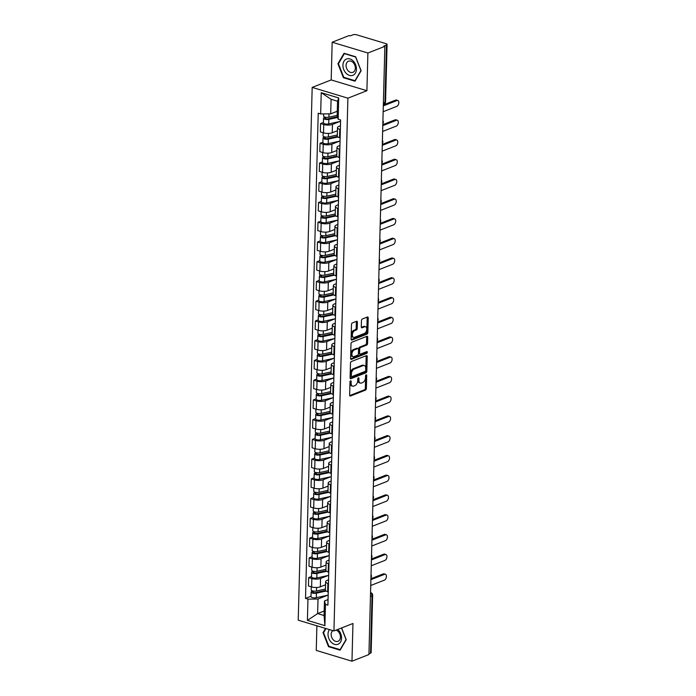 <?xml version="1.0" encoding="UTF-8"?>
<svg xmlns="http://www.w3.org/2000/svg" width="696" height="696" viewBox="0 0 696 696"><rect width="100%" height="100%" fill="white"/><g stroke="black" fill="none" stroke-linecap="round" stroke-linejoin="round"><path stroke-width="1.04" d="M350.593 380.808A0.922 0.548 106.8 0 0 349.984 381.904L349.644 395.102A1.322 0.774 106.8 0 0 350.097 396.041A1.322 0.774 106.8 0 0 350.445 396.015L365.513 390.108A1.322 0.774 106.8 0 0 366.374 388.533L366.722 375.335A0.922 0.548 106.8 0 0 365.557 375.796L365.504 377.502A4.228 2.488 106.8 0 1 362.729 382.53L361.468 383.026A4.228 2.488 106.8 0 1 360.354 383.096A4.228 2.488 106.8 0 1 358.892 380.103L358.945 378.389A0.922 0.548 106.8 0 0 357.77 378.85L357.727 380.555A4.228 2.488 106.8 0 1 354.943 385.584L353.69 386.08A4.228 2.488 106.8 0 1 352.567 386.15A4.228 2.488 106.8 0 1 351.115 383.157L351.158 381.452A0.922 0.548 106.8 0 0 350.593 380.808M357.387 322.17A1.322 0.774 106.8 0 0 356.935 321.239A1.322 0.774 106.8 0 0 356.587 321.256L352.359 322.918A1.322 0.774 106.8 0 0 351.489 324.484L351.106 339.143A1.322 0.774 106.8 0 0 351.558 340.083A1.322 0.774 106.8 0 0 351.915 340.057L366.975 334.15A1.322 0.774 106.8 0 0 367.845 332.575L368.228 317.915A1.322 0.774 106.8 0 0 367.775 316.985A1.322 0.774 106.8 0 0 367.427 317.002L362.32 319.012A1.322 0.774 106.8 0 0 361.45 320.578L361.285 326.85A1.322 0.774 106.8 0 0 361.737 327.79A1.322 0.774 106.8 0 0 362.085 327.764L364.617 326.772A3.532 2.079 106.8 0 1 365.557 326.711A3.532 2.079 106.8 0 1 366.705 329.956A3.532 2.079 106.8 0 1 364.443 333.419L354.534 337.308A3.532 2.079 106.8 0 1 353.594 337.369A3.532 2.079 106.8 0 1 352.446 334.132A3.532 2.079 106.8 0 1 354.708 330.661L356.361 330.017A1.322 0.774 106.8 0 0 357.222 328.442L357.387 322.17L356.352 321.856A1.322 0.774 106.8 0 0 356.291 321.378M347.896 98.179L366.905 90.715L367.897 53.009L384.862 46.345L368.932 654.536L351.967 661.2L352.959 623.486L333.941 630.95L347.896 98.179L312.182 87.4L298.227 620.171L333.941 630.95M351.35 361.546A1.322 0.774 106.8 0 0 350.48 363.121L350.097 377.78A1.322 0.774 106.8 0 0 350.549 378.711A1.322 0.774 106.8 0 0 350.897 378.694L365.965 372.778A1.322 0.774 106.8 0 0 366.835 371.203L367.218 356.552A1.322 0.774 106.8 0 0 366.757 355.613A1.322 0.774 106.8 0 0 366.409 355.639L351.35 361.546M350.601 358.457L350.984 343.807A1.322 0.774 106.8 0 1 351.854 342.232L366.914 336.316A1.322 0.774 106.8 0 1 367.27 336.298A1.322 0.774 106.8 0 1 367.723 337.229L367.558 343.502A1.322 0.774 106.8 0 1 366.688 345.077L360.58 347.478A1.322 0.774 106.8 0 0 359.71 349.044L359.597 353.203A1.322 0.774 106.8 0 0 360.058 354.142A1.322 0.774 106.8 0 0 360.406 354.116L366.766 351.619A0.922 0.548 106.8 0 1 366.722 353.359L351.402 359.371A1.322 0.774 106.8 0 1 351.054 359.397A1.322 0.774 106.8 0 1 350.601 358.457M367.897 53.009L332.175 42.221L349.14 35.566L350.184 35.879L352.829 34.843A2.688 0.913 1.5 0 1 356.613 34.8L386.089 43.691A2.688 0.913 1.5 0 1 387.072 44.431L385.567 101.764A2.688 0.913 -178.5 0 1 384.958 102.321L386.463 44.996A2.688 0.913 1.5 0 0 387.072 44.431M316.897 625.808L316.254 650.421L351.967 661.2M332.175 42.221L331.192 79.936L312.182 87.4M384.862 46.345L383.818 46.032L386.463 44.996M370.455 596.481L372.038 595.863A2.688 0.913 -178.5 0 0 372.647 595.306L371.142 652.63A2.688 0.913 -178.5 0 1 370.533 653.187L372.038 595.863A2.688 1.975 -111.4 0 0 370.55 592.94M368.95 653.805L370.533 653.187M328.469 583.587L327.886 583.413A6.194 2.105 -178.5 0 1 325.615 581.708L325.397 590.06A6.194 2.105 1.5 0 0 327.668 591.765L328.251 591.939M328.181 575.488L320.56 578.48A6.194 2.105 -178.5 0 1 311.851 578.567L311.634 586.928A6.194 2.105 1.5 0 0 320.343 586.832L325.537 584.788M311.634 586.928L308.459 585.962L308.676 577.61L311.521 576.497M325.615 581.708A6.194 2.105 -178.5 0 1 327.016 580.429L328.547 579.829M311.851 578.567L308.676 577.61M328.982 563.847L328.408 563.673A6.194 2.105 -178.5 0 1 326.137 561.968L325.919 570.32A6.194 2.105 1.5 0 0 328.181 572.025L328.764 572.199M312.043 556.748L309.189 557.87L308.972 566.222L312.147 567.179A6.194 2.105 1.5 0 0 320.856 567.092L326.05 565.048M326.137 561.968A6.194 2.105 -178.5 0 1 327.538 560.689L329.06 560.089M328.703 555.747L321.082 558.74A6.194 2.105 -178.5 0 1 312.365 558.827L309.189 557.87M329.504 544.107L328.921 543.933A6.194 2.105 -178.5 0 1 326.65 542.227L326.433 550.58A6.194 2.105 1.5 0 0 328.703 552.285L329.286 552.459M312.556 537.008L309.711 538.13L309.485 546.482L312.669 547.439A6.194 2.105 1.5 0 0 321.378 547.343L326.572 545.307M326.65 542.227A6.194 2.105 -178.5 0 1 328.051 540.94L329.582 540.34M329.217 535.998L321.595 538.991A6.194 2.105 -178.5 0 1 312.887 539.087L309.711 538.13M330.017 524.366L329.434 524.184A6.194 2.105 -178.5 0 1 327.172 522.487L326.946 530.839A6.194 2.105 1.5 0 0 329.217 532.536L329.8 532.718M313.078 517.267L310.225 518.389L310.007 526.742L313.183 527.698A6.194 2.105 1.5 0 0 321.891 527.603L327.085 525.567M327.172 522.487A6.194 2.105 -178.5 0 1 328.573 521.2L330.095 520.599M329.73 516.258L322.109 519.251A6.194 2.105 -178.5 0 1 313.4 519.346L310.225 518.389M330.539 504.617L329.956 504.443A6.194 2.105 -178.5 0 1 327.685 502.747L327.468 511.099A6.194 2.105 1.5 0 0 329.739 512.795L330.313 512.969L330.217 516.101A3.367 1.148 1.5 0 0 330.235 516.223M313.591 497.527L310.738 498.649L310.52 507.001L313.696 507.958A6.194 2.105 1.5 0 0 322.413 507.863L327.607 505.827M327.685 502.747A6.194 2.105 -178.5 0 1 329.086 501.459L330.617 500.859M330.252 496.518L322.631 499.51A6.194 2.105 -178.5 0 1 313.922 499.606L310.738 498.649M331.052 484.877L330.47 484.703A6.194 2.105 -178.5 0 1 328.199 482.998L327.981 491.359A6.194 2.105 1.5 0 0 330.252 493.055L330.835 493.229L330.731 496.352A3.367 1.148 1.5 0 0 330.748 496.483M314.113 477.787L311.26 478.909L311.042 487.261L314.218 488.218A6.194 2.105 1.5 0 0 322.927 488.122L328.12 486.086M328.199 482.998A6.194 2.105 -178.5 0 1 329.6 481.719L331.131 481.119M330.765 476.777L323.144 479.77A6.194 2.105 -178.5 0 1 314.435 479.866L311.26 478.909M331.566 465.137L330.991 464.963A6.194 2.105 -178.5 0 1 328.721 463.258L328.503 471.61A6.194 2.105 1.5 0 0 330.765 473.315L331.348 473.489L331.252 476.612A3.367 1.148 1.5 0 0 331.261 476.743M314.627 458.046L311.773 459.16L311.556 467.512L314.731 468.478A6.194 2.105 1.5 0 0 323.449 468.382L328.642 466.337M328.721 463.258A6.194 2.105 -178.5 0 1 330.121 461.979L331.644 461.378M331.287 457.037L323.666 460.03A6.194 2.105 -178.5 0 1 314.949 460.126L311.773 459.16M332.088 445.397L331.505 445.223A6.194 2.105 -178.5 0 1 329.234 443.517L329.017 451.869A6.194 2.105 1.5 0 0 331.287 453.575L331.87 453.748L331.766 456.872A3.367 1.148 1.5 0 0 331.783 457.002M315.14 438.306L312.295 439.42L312.078 447.772L315.253 448.729A6.194 2.105 1.5 0 0 323.962 448.642L329.156 446.597M329.234 443.517A6.194 2.105 -178.5 0 1 330.635 442.238L332.166 441.638M331.801 437.297L324.179 440.29A6.194 2.105 -178.5 0 1 315.471 440.377L312.295 439.42M332.601 425.656L332.018 425.482A6.194 2.105 -178.5 0 1 329.756 423.777L329.539 432.129A6.194 2.105 1.5 0 0 331.801 433.834L332.384 434.008L332.279 437.131A3.367 1.148 1.5 0 0 332.296 437.253M315.662 418.557L312.808 419.679L312.591 428.031L315.767 428.988A6.194 2.105 1.5 0 0 324.475 428.901L329.669 426.857M329.756 423.777A6.194 2.105 -178.5 0 1 331.157 422.489L332.679 421.898M332.323 417.556L324.701 420.541A6.194 2.105 -178.5 0 1 315.984 420.636L312.808 419.679M333.123 405.916L332.54 405.733A6.194 2.105 -178.5 0 1 330.269 404.037L330.052 412.389A6.194 2.105 1.5 0 0 332.323 414.094L332.905 414.268M316.175 398.817L313.33 399.939L313.104 408.291L316.28 409.248A6.194 2.105 1.5 0 0 324.997 409.152L330.191 407.116M330.269 404.037A6.194 2.105 -178.5 0 1 331.67 402.749L333.201 402.149M332.836 397.808L325.215 400.8A6.194 2.105 -178.5 0 1 316.506 400.896L313.33 399.939M333.636 386.167L333.053 385.993A6.194 2.105 -178.5 0 1 330.791 384.296L330.565 392.648A6.194 2.105 1.5 0 0 332.836 394.345L333.419 394.528M316.697 379.076L313.844 380.199L313.626 388.551L316.802 389.508A6.194 2.105 1.5 0 0 325.51 389.412L330.704 387.376M330.791 384.296A6.194 2.105 -178.5 0 1 332.183 383.009L333.715 382.409M333.349 378.067L325.728 381.06A6.194 2.105 -178.5 0 1 317.019 381.156L313.844 380.199M334.15 366.427L333.575 366.253A6.194 2.105 -178.5 0 1 331.305 364.556L331.087 372.908A6.194 2.105 1.5 0 0 333.358 374.605L333.932 374.779M317.211 359.336L314.357 360.458L314.14 368.81L317.315 369.767A6.194 2.105 1.5 0 0 326.032 369.672L331.226 367.636M331.305 364.556A6.194 2.105 -178.5 0 1 332.705 363.269L334.228 362.668M333.871 358.327L326.25 361.32A6.194 2.105 -178.5 0 1 317.533 361.415L314.357 360.458M334.672 346.686L334.089 346.512A6.194 2.105 -178.5 0 1 331.818 344.807L331.6 353.159A6.194 2.105 1.5 0 0 333.871 354.864L334.454 355.038M317.733 339.596L314.879 340.709L314.662 349.061L317.837 350.027A6.194 2.105 1.5 0 0 326.546 349.931L331.74 347.896M331.818 344.807A6.194 2.105 -178.5 0 1 333.219 343.528L334.75 342.928M334.385 338.587L326.763 341.579A6.194 2.105 -178.5 0 1 318.055 341.675L314.879 340.709M335.185 326.946L334.611 326.772A6.194 2.105 -178.5 0 1 332.34 325.067L332.123 333.419A6.194 2.105 1.5 0 0 334.385 335.124L334.967 335.298L334.863 338.421A3.367 1.148 1.5 0 0 334.88 338.552M318.246 319.856L315.392 320.969L315.175 329.321L318.35 330.287A6.194 2.105 1.5 0 0 327.068 330.191L332.262 328.147M332.34 325.067A6.194 2.105 -178.5 0 1 333.741 323.788L335.263 323.188M334.906 318.846L327.285 321.839A6.194 2.105 -178.5 0 1 318.568 321.935L315.392 320.969M335.707 307.206L335.124 307.032A6.194 2.105 -178.5 0 1 332.853 305.327L332.636 313.678A6.194 2.105 1.5 0 0 334.906 315.384L335.489 315.558L335.385 318.681A3.367 1.148 1.5 0 0 335.402 318.811M318.759 300.115L315.914 301.229L315.697 309.581L318.872 310.538A6.194 2.105 1.5 0 0 327.581 310.451L332.775 308.406M332.853 305.327A6.194 2.105 -178.5 0 1 334.254 304.048L335.785 303.447M335.42 299.106L327.799 302.099A6.194 2.105 -178.5 0 1 319.09 302.186L315.914 301.229M336.22 287.465L335.637 287.291A6.194 2.105 -178.5 0 1 333.375 285.586L333.149 293.938A6.194 2.105 1.5 0 0 335.42 295.643L336.003 295.817L335.898 298.941A3.367 1.148 1.5 0 0 335.916 299.062M319.281 280.366L316.428 281.488L316.21 289.84L319.386 290.798A6.194 2.105 1.5 0 0 328.094 290.702L333.288 288.666M333.375 285.586A6.194 2.105 -178.5 0 1 334.776 284.299L336.298 283.698M335.933 279.366L328.312 282.35A6.194 2.105 -178.5 0 1 319.603 282.445L316.428 281.488M336.742 267.725L336.159 267.542A6.194 2.105 -178.5 0 1 333.889 265.846L333.671 274.198A6.194 2.105 1.5 0 0 335.942 275.894L336.516 276.077M319.795 260.626L316.941 261.748L316.724 270.1L319.899 271.057A6.194 2.105 1.5 0 0 328.616 270.962L333.81 268.926M333.889 265.846A6.194 2.105 -178.5 0 1 335.289 264.558L336.82 263.958M336.455 259.617L328.834 262.61A6.194 2.105 -178.5 0 1 320.125 262.705L316.941 261.748M337.255 247.976L336.673 247.802A6.194 2.105 -178.5 0 1 334.402 246.106L334.184 254.458A6.194 2.105 1.5 0 0 336.455 256.154L337.038 256.328L336.934 259.46A3.367 1.148 1.5 0 0 336.951 259.582M320.317 240.886L317.463 242.008L317.245 250.36L320.421 251.317A6.194 2.105 1.5 0 0 329.13 251.221L334.324 249.185M334.402 246.106A6.194 2.105 -178.5 0 1 335.803 244.818L337.334 244.218M336.968 239.876L329.347 242.869A6.194 2.105 -178.5 0 1 320.639 242.965L317.463 242.008M337.769 228.236L337.195 228.062A6.194 2.105 -178.5 0 1 334.924 226.365L334.706 234.717A6.194 2.105 1.5 0 0 336.977 236.414L337.551 236.588M320.83 221.145L317.976 222.268L317.759 230.62L320.934 231.577A6.194 2.105 1.5 0 0 329.652 231.481L334.846 229.445M334.924 226.365A6.194 2.105 -178.5 0 1 336.325 225.078L337.847 224.477M337.49 220.136L329.869 223.129A6.194 2.105 -178.5 0 1 321.152 223.225L317.976 222.268M338.291 208.495L337.708 208.321A6.194 2.105 -178.5 0 1 335.437 206.616L335.22 214.968A6.194 2.105 1.5 0 0 337.49 216.674L338.073 216.847M321.343 201.405L318.498 202.519L318.281 210.871L321.456 211.836A6.194 2.105 1.5 0 0 330.165 211.741L335.359 209.696M335.437 206.616A6.194 2.105 -178.5 0 1 336.838 205.337L338.369 204.737M338.004 200.396L330.382 203.389A6.194 2.105 -178.5 0 1 321.674 203.484L318.498 202.519M338.804 188.755L338.221 188.581A6.194 2.105 -178.5 0 1 335.959 186.876L335.742 195.228A6.194 2.105 1.5 0 0 338.004 196.933L338.587 197.107M321.865 181.665L319.012 182.778L318.794 191.13L321.97 192.087A6.194 2.105 1.5 0 0 330.678 192L335.872 189.956M335.959 186.876A6.194 2.105 -178.5 0 1 337.36 185.597L338.882 184.997M338.526 180.656L330.905 183.648A6.194 2.105 -178.5 0 1 322.187 183.735L319.012 182.778M339.326 169.015L338.743 168.841A6.194 2.105 -178.5 0 1 336.473 167.136L336.255 175.488A6.194 2.105 1.5 0 0 338.526 177.193L339.109 177.367M322.379 161.916L319.534 163.038L319.307 171.39L322.492 172.347A6.194 2.105 1.5 0 0 331.2 172.26L336.394 170.215M336.473 167.136A6.194 2.105 -178.5 0 1 337.873 165.857L339.404 165.256M339.039 160.915L331.418 163.908A6.194 2.105 -178.5 0 1 322.709 163.995L319.534 163.038M339.839 149.275L339.256 149.101A6.194 2.105 -178.5 0 1 336.995 147.395L336.768 155.747A6.194 2.105 1.5 0 0 339.039 157.453L339.622 157.627M322.9 142.175L320.047 143.298L319.829 151.65L323.005 152.607A6.194 2.105 1.5 0 0 331.714 152.511L336.907 150.475M336.995 147.395A6.194 2.105 -178.5 0 1 338.395 146.108L339.918 145.507M339.552 141.166L331.931 144.159A6.194 2.105 -178.5 0 1 323.222 144.255L320.047 143.298M340.361 129.534L339.779 129.352A6.194 2.105 -178.5 0 1 337.508 127.655L337.29 136.007A6.194 2.105 1.5 0 0 339.561 137.704L340.135 137.886L340.04 141.01A3.367 1.148 1.5 0 0 340.057 141.131M323.414 122.435L320.56 123.557L320.343 131.909L323.518 132.866A6.194 2.105 1.5 0 0 332.236 132.771L337.43 130.735M337.508 127.655A6.194 2.105 -178.5 0 1 338.909 126.367L340.44 125.767M340.074 121.426L332.453 124.419A6.194 2.105 -178.5 0 1 323.736 124.514L320.56 123.557M327.668 595.228L318.002 599.021L317.62 613.576L324.075 615.525L324.458 600.97L328.025 599.569M324.197 610.992L317.62 613.576L307.406 620.388L307.963 599.134L318.002 599.021M324.458 600.97L325.458 604.415L324.901 625.669L307.406 620.388M320.665 113.944L321.221 92.681L338.717 97.962L338.16 119.225L337.16 115.78L337.543 101.233L331.087 99.284L330.704 113.831L320.665 113.944L318.22 113.204L305.518 598.395L307.963 599.134M325.458 604.415L327.903 605.146L340.605 119.964L338.16 119.225M325.528 628.41L323.022 632.69L328.503 646.654L340.109 650.16L346.225 639.694L341.614 627.94M366.905 90.715L331.192 79.936M344.041 53.27L337.917 63.727L343.398 77.691L355.004 81.197L361.128 70.731L355.647 56.767L344.041 53.27M330.704 113.831L337.282 111.256M311.008 596.237L305.518 598.395M324.901 625.669L324.075 615.525M337.543 101.233L338.717 97.962M331.087 99.284L321.221 92.681M323.744 632.412L323.022 632.69M329.225 646.375L328.503 646.654M338.639 63.449L337.917 63.727M344.12 77.413L343.398 77.691M350.114 381.356L350.071 382.844A4.228 2.488 106.8 0 0 351.532 385.836L352.567 386.15M360.354 383.096L359.31 382.783A4.228 2.488 106.8 0 1 357.857 379.781L357.892 378.302M349.705 395.589L364.469 389.786A1.322 0.774 106.8 0 0 365.339 388.22L365.678 375.24M350.158 378.259L364.921 372.464A1.322 0.774 106.8 0 0 365.791 370.89L366.174 356.23A1.322 0.774 106.8 0 0 366.113 355.752M351.306 375.953A0.922 0.548 106.8 0 0 351.863 376.588L365.087 371.403A0.922 0.548 106.8 0 0 365.696 370.298L365.739 368.497A4.228 2.488 106.8 0 0 364.286 365.504A4.228 2.488 106.8 0 0 363.173 365.574L354.134 369.124A4.228 2.488 106.8 0 0 351.35 374.152L351.306 375.953L350.262 375.64A0.922 0.548 106.8 0 0 350.827 376.275M364.286 365.504L363.242 365.191A4.228 2.488 106.8 0 0 362.129 365.261L363.173 365.574M350.262 375.64L350.305 373.839A4.228 2.488 106.8 0 1 353.09 368.81L362.129 365.261M360.058 354.142L359.014 353.829A1.322 0.774 106.8 0 1 358.562 352.889L358.666 348.731A1.322 0.774 106.8 0 1 359.536 347.165L365.644 344.764A1.322 0.774 106.8 0 0 366.514 343.189L366.679 336.916A1.322 0.774 106.8 0 0 366.618 336.438M350.662 358.945L365.678 353.046A0.922 0.548 106.8 0 0 366.279 351.811M354.238 349.966A3.532 2.079 106.8 0 0 351.985 353.429A3.532 2.079 106.8 0 0 353.133 356.674A3.532 2.079 106.8 0 0 354.064 356.613L357.561 355.238A1.322 0.774 106.8 0 0 358.431 353.664L358.536 349.505A1.322 0.774 106.8 0 0 358.083 348.565A1.322 0.774 106.8 0 0 357.735 348.592L354.238 349.966L353.203 349.653A3.532 2.079 106.8 0 0 350.941 353.116A3.532 2.079 106.8 0 0 352.089 356.352L353.133 356.674M358.083 348.565L357.039 348.252A1.322 0.774 106.8 0 0 356.691 348.278L357.735 348.592M353.203 349.653L356.691 348.278M353.594 337.369L352.55 337.055A3.532 2.079 106.8 0 1 351.41 333.819A3.532 2.079 106.8 0 1 353.664 330.348L355.317 329.704A1.322 0.774 106.8 0 0 356.187 328.129L356.352 321.856M365.557 326.711L364.513 326.398A3.532 2.079 106.8 0 0 363.582 326.459L364.617 326.772M361.346 327.337L363.582 326.459M351.167 339.631L365.931 333.828A1.322 0.774 106.8 0 0 366.801 332.262L367.183 317.602A1.322 0.774 106.8 0 0 367.123 317.124M325.423 589.051L316.489 591.008A3.367 1.148 -178.5 0 1 312.983 591.008A3.367 1.148 -178.5 0 1 311.173 589.938L311.251 586.806M325.493 590.443L315.418 592.653A1.618 0.548 -178.5 0 1 313.731 592.653A1.618 0.548 -178.5 0 1 312.869 592.139A1.618 0.548 -178.5 0 1 313.235 591.8L313.252 591.061M326.067 591.052L316.428 593.157A3.367 1.148 -178.5 0 1 312.922 593.157A3.367 1.148 -178.5 0 1 311.121 592.096A3.367 1.148 -178.5 0 1 311.878 591.391L311.895 590.678M328.147 595.123L316.315 597.716A3.367 1.148 -178.5 0 1 312.808 597.716A3.367 1.148 -178.5 0 1 310.999 596.646L311.121 592.096M313.217 592.487L313.235 591.8L311.878 591.391M328.094 597.212L327.973 601.77A3.367 1.148 1.5 0 0 327.99 601.901M370.916 578.733L383.191 573.913A3.097 1.827 -73.2 0 1 384.009 573.861L385.366 574.27A3.097 1.827 106.8 0 0 384.549 574.322L370.898 579.681M328.225 591.931L328.147 595.063A3.367 1.148 1.5 0 0 328.164 595.193M370.742 585.501L384.392 580.142A3.097 1.827 106.8 0 0 386.367 577.106A3.097 1.827 106.8 0 0 385.366 574.27M325.945 569.311L317.002 571.268A3.367 1.148 -178.5 0 1 313.496 571.268A3.367 1.148 -178.5 0 1 311.686 570.198L311.773 567.066M326.006 570.703L315.932 572.912A1.618 0.548 -178.5 0 1 314.253 572.912A1.618 0.548 -178.5 0 1 313.383 572.399A1.618 0.548 -178.5 0 1 313.748 572.06L313.765 571.312M326.581 571.303L316.95 573.417A3.367 1.148 -178.5 0 1 313.444 573.417A3.367 1.148 -178.5 0 1 311.634 572.347A3.367 1.148 -178.5 0 1 312.391 571.651L312.417 570.938M328.669 575.383L316.828 577.976A3.367 1.148 -178.5 0 1 313.322 577.976A3.367 1.148 -178.5 0 1 311.512 576.906L311.634 572.347M313.731 572.747L313.748 572.06L312.391 571.651M326.459 549.57L317.524 551.528A3.367 1.148 -178.5 0 1 314.018 551.528A3.367 1.148 -178.5 0 1 312.208 550.458L312.286 547.326M326.52 550.962L316.454 553.163A1.618 0.548 -178.5 0 1 314.766 553.163A1.618 0.548 -178.5 0 1 313.896 552.659A1.618 0.548 -178.5 0 1 314.261 552.32L314.288 551.571M327.103 551.563L317.463 553.677A3.367 1.148 -178.5 0 1 313.957 553.677A3.367 1.148 -178.5 0 1 312.147 552.607A3.367 1.148 -178.5 0 1 312.913 551.911L312.93 551.197M329.182 555.634L317.35 558.236A3.367 1.148 -178.5 0 1 313.844 558.236A3.367 1.148 -178.5 0 1 312.034 557.165L312.147 552.607M314.244 553.007L314.261 552.32L312.913 551.911M329.469 629.602A8.752 6.412 -111.4 0 0 329.608 640.085A8.752 6.412 -111.4 0 0 337.995 644.27A8.752 6.412 -111.4 0 0 341.562 637.745A8.752 6.412 -111.4 0 0 337.76 629.454M332.81 630.611A5.994 4.393 -111.4 0 0 331.966 637.91A5.994 4.393 -111.4 0 0 337.995 641.312L337.995 641.312A5.994 4.393 -111.4 0 0 340.327 635.683A5.994 4.393 -111.4 0 0 336.046 630.132M341.51 627.983L346.034 639.52L340.109 649.655L328.86 646.262L323.553 632.734L325.998 628.558M352.889 75.307A8.752 6.412 -111.4 0 0 355.665 64.824A8.752 6.412 -111.4 0 0 346.495 59.021A8.752 6.412 -111.4 0 0 343.72 69.504A8.752 6.412 -111.4 0 0 352.889 75.307M352.889 72.341L352.889 72.341A5.994 4.393 -111.4 0 0 354.786 65.163A5.994 4.393 -111.4 0 0 348.513 61.187L348.513 61.187A5.994 4.393 -111.4 0 0 346.617 68.373A5.994 4.393 -111.4 0 0 352.889 72.341L352.889 72.341M338.447 63.771L344.381 53.636L355.621 57.028L360.937 70.557L355.004 80.692L343.763 77.299L338.447 63.771M328.608 577.471L328.486 582.03A3.367 1.148 1.5 0 0 328.503 582.152M371.438 558.992L383.714 554.173A3.097 1.827 -73.2 0 1 384.531 554.12L385.88 554.529A3.097 1.827 106.8 0 0 385.062 554.582L371.412 559.941M328.747 572.19L328.66 575.322A3.367 1.148 1.5 0 0 328.677 575.453M371.255 565.761L384.914 560.402A3.097 1.827 106.8 0 0 386.889 557.365A3.097 1.827 106.8 0 0 385.88 554.529M329.121 557.731L329.008 562.29A3.367 1.148 1.5 0 0 329.025 562.412M371.951 539.252L384.227 534.432A3.097 1.827 -73.2 0 1 385.045 534.371L386.402 534.78A3.097 1.827 106.8 0 0 385.584 534.841L371.925 540.2M329.26 552.45L329.182 555.582A3.367 1.148 1.5 0 0 329.199 555.704M371.777 546.021L385.427 540.662A3.097 1.827 106.8 0 0 387.402 537.625A3.097 1.827 106.8 0 0 386.402 534.78M326.972 529.821L318.037 531.779A3.367 1.148 -178.5 0 1 314.531 531.788A3.367 1.148 -178.5 0 1 312.721 530.717L312.808 527.585M327.042 531.222L316.967 533.423A1.618 0.548 -178.5 0 1 315.288 533.423A1.618 0.548 -178.5 0 1 314.418 532.91A1.618 0.548 -178.5 0 1 314.783 532.579L314.801 531.831M327.616 531.822L317.985 533.936A3.367 1.148 -178.5 0 1 314.479 533.936A3.367 1.148 -178.5 0 1 312.669 532.866A3.367 1.148 -178.5 0 1 313.426 532.17L313.444 531.457M329.704 535.894L317.863 538.487A3.367 1.148 -178.5 0 1 314.357 538.487A3.367 1.148 -178.5 0 1 312.548 537.425L312.669 532.866M314.766 533.267L314.783 532.579L313.426 532.17M327.494 510.081L318.559 512.038A3.367 1.148 -178.5 0 1 315.053 512.038A3.367 1.148 -178.5 0 1 313.243 510.977L313.322 507.845M327.555 511.473L317.489 513.683A1.618 0.548 -178.5 0 1 315.801 513.683A1.618 0.548 -178.5 0 1 314.931 513.169A1.618 0.548 -178.5 0 1 315.297 512.839L315.323 512.091M328.138 512.082L318.498 514.196A3.367 1.148 -178.5 0 1 314.992 514.196A3.367 1.148 -178.5 0 1 313.183 513.126A3.367 1.148 -178.5 0 1 313.948 512.43L313.966 511.708M330.217 516.154L318.376 518.746A3.367 1.148 -178.5 0 1 314.87 518.746A3.367 1.148 -178.5 0 1 313.061 517.685L313.183 513.126M315.279 513.526L315.297 512.839L313.948 512.43M328.007 490.341L319.072 492.298A3.367 1.148 -178.5 0 1 315.566 492.298A3.367 1.148 -178.5 0 1 313.757 491.237L313.844 488.105M328.077 491.733L318.002 493.942A1.618 0.548 -178.5 0 1 316.323 493.942A1.618 0.548 -178.5 0 1 315.453 493.429A1.618 0.548 -178.5 0 1 315.819 493.099L315.836 492.35M328.651 492.342L319.02 494.447A3.367 1.148 -178.5 0 1 315.514 494.456A3.367 1.148 -178.5 0 1 313.705 493.386A3.367 1.148 -178.5 0 1 314.462 492.69L314.479 491.968M330.731 496.413L318.899 499.006A3.367 1.148 -178.5 0 1 315.392 499.006A3.367 1.148 -178.5 0 1 313.583 497.936L313.705 493.386M315.801 493.786L315.819 493.099L314.462 492.69M329.643 537.991L329.521 542.549A3.367 1.148 1.5 0 0 329.539 542.671M372.473 519.503L384.749 514.683A3.097 1.827 -73.2 0 1 385.567 514.631L386.915 515.04A3.097 1.827 106.8 0 0 386.097 515.092L372.447 520.46M329.782 532.71L329.695 535.842A3.367 1.148 1.5 0 0 329.713 535.963M372.29 526.28L385.949 520.921A3.097 1.827 106.8 0 0 387.924 517.885A3.097 1.827 106.8 0 0 386.915 515.04M330.156 518.25L330.035 522.809A3.367 1.148 1.5 0 0 330.052 522.931M372.986 499.763L385.262 494.943A3.097 1.827 -73.2 0 1 386.08 494.891L387.437 495.3A3.097 1.827 106.8 0 0 386.619 495.352L372.96 500.711M372.812 506.54L386.463 501.172A3.097 1.827 106.8 0 0 388.438 498.145A3.097 1.827 106.8 0 0 387.437 495.3M330.678 498.51L330.556 503.06A3.367 1.148 1.5 0 0 330.574 503.191M373.508 480.022L385.775 475.203A3.097 1.827 -73.2 0 1 386.593 475.15L387.95 475.559A3.097 1.827 106.8 0 0 387.133 475.612L373.482 480.971M373.326 486.791L386.976 481.432A3.097 1.827 106.8 0 0 388.951 478.396A3.097 1.827 106.8 0 0 387.95 475.559M328.529 470.6L319.586 472.558A3.367 1.148 -178.5 0 1 316.08 472.558A3.367 1.148 -178.5 0 1 314.279 471.488L314.357 468.365M328.59 471.992L318.516 474.202A1.618 0.548 -178.5 0 1 316.837 474.202A1.618 0.548 -178.5 0 1 315.967 473.689A1.618 0.548 -178.5 0 1 316.332 473.35L316.349 472.61M329.165 472.601L319.534 474.707A3.367 1.148 -178.5 0 1 316.027 474.707A3.367 1.148 -178.5 0 1 314.218 473.645A3.367 1.148 -178.5 0 1 314.983 472.941L315.001 472.227M331.252 476.673L319.412 479.266A3.367 1.148 -178.5 0 1 315.906 479.266A3.367 1.148 -178.5 0 1 314.096 478.195L314.218 473.645M316.315 474.046L316.332 473.35L314.983 472.941M331.192 478.77L331.07 483.32A3.367 1.148 1.5 0 0 331.087 483.45M374.022 460.282L386.297 455.462A3.097 1.827 -73.2 0 1 387.115 455.41L388.472 455.819A3.097 1.827 106.8 0 0 387.646 455.871L373.996 461.23M373.848 467.051L387.498 461.692A3.097 1.827 106.8 0 0 389.473 458.655A3.097 1.827 106.8 0 0 388.472 455.819M329.043 450.86L320.108 452.818A3.367 1.148 -178.5 0 1 316.602 452.818A3.367 1.148 -178.5 0 1 314.792 451.748L314.87 448.615M329.112 452.252L319.038 454.462A1.618 0.548 -178.5 0 1 317.35 454.462A1.618 0.548 -178.5 0 1 316.489 453.949A1.618 0.548 -178.5 0 1 316.854 453.609L316.871 452.87M329.686 452.861L320.047 454.967A3.367 1.148 -178.5 0 1 316.541 454.967A3.367 1.148 -178.5 0 1 314.731 453.905A3.367 1.148 -178.5 0 1 315.497 453.2L315.514 452.487M331.766 456.933L319.934 459.525A3.367 1.148 -178.5 0 1 316.428 459.525A3.367 1.148 -178.5 0 1 314.618 458.455L314.731 453.905M316.828 454.297L316.854 453.609L315.497 453.2M331.705 459.021L331.592 463.579A3.367 1.148 1.5 0 0 331.609 463.71M374.535 440.542L386.811 435.722A3.097 1.827 -73.2 0 1 387.629 435.67L388.986 436.079A3.097 1.827 106.8 0 0 388.168 436.131L374.509 441.49M374.361 447.31L388.011 441.951A3.097 1.827 106.8 0 0 389.986 438.915A3.097 1.827 106.8 0 0 388.986 436.079M329.565 431.12L320.621 433.077A3.367 1.148 -178.5 0 1 317.115 433.077A3.367 1.148 -178.5 0 1 315.305 432.007L315.392 428.875M329.626 432.512L319.551 434.713A1.618 0.548 -178.5 0 1 317.872 434.722A1.618 0.548 -178.5 0 1 317.002 434.208A1.618 0.548 -178.5 0 1 317.367 433.869L317.385 433.121M330.2 433.112L320.569 435.226A3.367 1.148 -178.5 0 1 317.063 435.226A3.367 1.148 -178.5 0 1 315.253 434.156A3.367 1.148 -178.5 0 1 316.01 433.46L316.036 432.747M332.288 437.192L320.447 439.785A3.367 1.148 -178.5 0 1 316.941 439.785A3.367 1.148 -178.5 0 1 315.131 438.715L315.253 434.156M317.35 434.556L317.367 433.869L316.01 433.46M332.227 439.28L332.105 443.839A3.367 1.148 1.5 0 0 332.123 443.961M375.057 420.802L387.333 415.982A3.097 1.827 -73.2 0 1 388.15 415.93L389.499 416.339A3.097 1.827 106.8 0 0 388.681 416.391L375.031 421.75M374.874 427.57L388.533 422.211A3.097 1.827 106.8 0 0 390.508 419.175A3.097 1.827 106.8 0 0 389.499 416.339M330.078 411.371L321.143 413.337A3.367 1.148 -178.5 0 1 317.637 413.337A3.367 1.148 -178.5 0 1 315.827 412.267L315.906 409.135M330.139 412.772L320.073 414.973A1.618 0.548 -178.5 0 1 318.385 414.973A1.618 0.548 -178.5 0 1 317.515 414.459A1.618 0.548 -178.5 0 1 317.881 414.129L317.907 413.38M330.722 413.372L321.082 415.486A3.367 1.148 -178.5 0 1 317.576 415.486A3.367 1.148 -178.5 0 1 315.767 414.416A3.367 1.148 -178.5 0 1 316.532 413.72L316.55 413.006M332.801 417.443L320.969 420.036A3.367 1.148 -178.5 0 1 317.463 420.045A3.367 1.148 -178.5 0 1 315.653 418.975L315.767 414.416M317.863 414.816L317.881 414.129L316.532 413.72M332.74 419.54L332.627 424.099A3.367 1.148 1.5 0 0 332.644 424.221M375.57 401.061L387.846 396.241A3.097 1.827 -73.2 0 1 388.664 396.181L390.021 396.59A3.097 1.827 106.8 0 0 389.203 396.65L375.544 402.01M332.879 414.259L332.801 417.391A3.367 1.148 1.5 0 0 332.819 417.513M375.396 407.83L389.047 402.471A3.097 1.827 106.8 0 0 391.022 399.434A3.097 1.827 106.8 0 0 390.021 396.59M330.591 391.63L321.656 393.588A3.367 1.148 -178.5 0 1 318.15 393.597A3.367 1.148 -178.5 0 1 316.341 392.527L316.428 389.395M330.661 393.031L320.586 395.232A1.618 0.548 -178.5 0 1 318.907 395.232A1.618 0.548 -178.5 0 1 318.037 394.719A1.618 0.548 -178.5 0 1 318.403 394.388L318.42 393.64M331.235 393.631L321.604 395.746A3.367 1.148 -178.5 0 1 318.098 395.746A3.367 1.148 -178.5 0 1 316.288 394.675A3.367 1.148 -178.5 0 1 317.045 393.98L317.063 393.257M333.314 397.703L321.482 400.296A3.367 1.148 -178.5 0 1 317.976 400.296A3.367 1.148 -178.5 0 1 316.167 399.234L316.288 394.675M318.385 395.076L318.403 394.388L317.045 393.98M333.262 399.8L333.14 404.359A3.367 1.148 1.5 0 0 333.158 404.48M376.092 381.312L388.368 376.493A3.097 1.827 -73.2 0 1 389.186 376.44L390.534 376.849A3.097 1.827 106.8 0 0 389.716 376.901L376.066 382.269M333.401 394.519L333.314 397.651A3.367 1.148 1.5 0 0 333.332 397.773M375.91 388.09L389.569 382.722A3.097 1.827 106.8 0 0 391.543 379.694A3.097 1.827 106.8 0 0 390.534 376.849M331.113 371.89L322.178 373.848A3.367 1.148 -178.5 0 1 318.672 373.848A3.367 1.148 -178.5 0 1 316.863 372.786L316.941 369.654M331.174 373.282L321.1 375.492A1.618 0.548 -178.5 0 1 319.421 375.492A1.618 0.548 -178.5 0 1 318.55 374.979A1.618 0.548 -178.5 0 1 318.916 374.648L318.933 373.9M331.748 373.891L322.118 375.997A3.367 1.148 -178.5 0 1 318.611 376.005A3.367 1.148 -178.5 0 1 316.802 374.935A3.367 1.148 -178.5 0 1 317.567 374.239L317.585 373.517M333.836 377.963L321.996 380.555A3.367 1.148 -178.5 0 1 318.49 380.555A3.367 1.148 -178.5 0 1 316.68 379.494L316.802 374.935M318.899 375.335L318.916 374.648L317.567 374.239M333.775 380.06L333.654 384.61A3.367 1.148 1.5 0 0 333.671 384.74M376.606 361.572L388.881 356.752A3.097 1.827 -73.2 0 1 389.699 356.7L391.056 357.109A3.097 1.827 106.8 0 0 390.238 357.161L376.579 362.52M333.915 374.779L333.836 377.911A3.367 1.148 1.5 0 0 333.854 378.032M376.432 368.349L390.082 362.981A3.097 1.827 106.8 0 0 392.057 359.954A3.097 1.827 106.8 0 0 391.056 357.109M331.627 352.15L322.692 354.107A3.367 1.148 -178.5 0 1 319.186 354.107A3.367 1.148 -178.5 0 1 317.376 353.037L317.454 349.914M331.696 353.542L321.622 355.752A1.618 0.548 -178.5 0 1 319.934 355.752A1.618 0.548 -178.5 0 1 319.072 355.238A1.618 0.548 -178.5 0 1 319.438 354.908L319.455 354.16M332.27 354.151L322.631 356.256A3.367 1.148 -178.5 0 1 319.125 356.256A3.367 1.148 -178.5 0 1 317.324 355.195A3.367 1.148 -178.5 0 1 318.081 354.499L318.098 353.777M334.35 358.223L322.518 360.815A3.367 1.148 -178.5 0 1 319.012 360.815A3.367 1.148 -178.5 0 1 317.202 359.745L317.324 355.195M319.421 355.595L319.438 354.908L318.081 354.499M334.298 360.319L334.176 364.869A3.367 1.148 1.5 0 0 334.193 365M377.119 341.832L389.395 337.012A3.097 1.827 -73.2 0 1 390.212 336.96L391.57 337.369A3.097 1.827 106.8 0 0 390.752 337.421L377.101 342.78M334.428 355.038L334.35 358.162A3.367 1.148 1.5 0 0 334.367 358.292M376.945 348.6L390.595 343.241A3.097 1.827 106.8 0 0 392.57 340.205A3.097 1.827 106.8 0 0 391.57 337.369M332.149 332.41L323.205 334.367A3.367 1.148 -178.5 0 1 319.699 334.367A3.367 1.148 -178.5 0 1 317.889 333.297L317.976 330.165M332.209 333.802L322.135 336.011A1.618 0.548 -178.5 0 1 320.456 336.011A1.618 0.548 -178.5 0 1 319.586 335.498A1.618 0.548 -178.5 0 1 319.951 335.159L319.969 334.419M332.784 334.411L323.153 336.516A3.367 1.148 -178.5 0 1 319.647 336.516A3.367 1.148 -178.5 0 1 317.837 335.455A3.367 1.148 -178.5 0 1 318.594 334.75L318.62 334.036M334.872 338.482L323.031 341.075A3.367 1.148 -178.5 0 1 319.525 341.075A3.367 1.148 -178.5 0 1 317.715 340.005L317.837 335.455M319.934 335.855L319.951 335.159L318.594 334.75M334.811 340.579L334.689 345.129A3.367 1.148 1.5 0 0 334.706 345.26M377.641 322.091L389.917 317.272A3.097 1.827 -73.2 0 1 390.734 317.219L392.083 317.628A3.097 1.827 106.8 0 0 391.265 317.68L377.615 323.04M377.458 328.86L391.117 323.501A3.097 1.827 106.8 0 0 393.092 320.465A3.097 1.827 106.8 0 0 392.083 317.628M332.662 312.669L323.727 314.627A3.367 1.148 -178.5 0 1 320.221 314.627A3.367 1.148 -178.5 0 1 318.411 313.557L318.49 310.425M332.731 314.061L322.657 316.271A1.618 0.548 -178.5 0 1 320.969 316.271A1.618 0.548 -178.5 0 1 320.099 315.758A1.618 0.548 -178.5 0 1 320.465 315.418L320.491 314.679M333.306 314.662L323.666 316.776A3.367 1.148 -178.5 0 1 320.16 316.776A3.367 1.148 -178.5 0 1 318.35 315.706A3.367 1.148 -178.5 0 1 319.116 315.01L319.133 314.296M335.385 318.742L323.553 321.334A3.367 1.148 -178.5 0 1 320.047 321.334A3.367 1.148 -178.5 0 1 318.237 320.264L318.35 315.706M320.447 316.106L320.465 315.418L319.116 315.01M335.324 320.83L335.211 325.389A3.367 1.148 1.5 0 0 335.228 325.51M378.154 302.351L390.43 297.531A3.097 1.827 -73.2 0 1 391.248 297.479L392.605 297.888A3.097 1.827 106.8 0 0 391.787 297.94L378.128 303.299M377.98 309.12L391.63 303.76A3.097 1.827 106.8 0 0 393.605 300.724A3.097 1.827 106.8 0 0 392.605 297.888M333.184 292.929L324.24 294.887A3.367 1.148 -178.5 0 1 320.734 294.887A3.367 1.148 -178.5 0 1 318.925 293.816L319.012 290.684M333.245 294.321L323.17 296.522A1.618 0.548 -178.5 0 1 321.491 296.522A1.618 0.548 -178.5 0 1 320.621 296.017A1.618 0.548 -178.5 0 1 320.986 295.678L321.004 294.93M333.819 294.921L324.188 297.035A3.367 1.148 -178.5 0 1 320.682 297.035A3.367 1.148 -178.5 0 1 318.872 295.965A3.367 1.148 -178.5 0 1 319.629 295.269L319.647 294.556M335.907 298.993L324.066 301.594A3.367 1.148 -178.5 0 1 320.56 301.594A3.367 1.148 -178.5 0 1 318.751 300.524L318.872 295.965M320.969 296.365L320.986 295.678L319.629 295.269M335.846 301.09L335.724 305.648A3.367 1.148 1.5 0 0 335.742 305.77M378.676 282.611L390.952 277.791A3.097 1.827 -73.2 0 1 391.77 277.73L393.118 278.139A3.097 1.827 106.8 0 0 392.3 278.2L378.65 283.559M378.493 289.379L392.152 284.02A3.097 1.827 106.8 0 0 394.127 280.984A3.097 1.827 106.8 0 0 393.118 278.139M333.697 273.18L324.762 275.137A3.367 1.148 -178.5 0 1 321.256 275.146A3.367 1.148 -178.5 0 1 319.447 274.076L319.525 270.944M333.758 274.581L323.692 276.782A1.618 0.548 -178.5 0 1 322.004 276.782A1.618 0.548 -178.5 0 1 321.134 276.269A1.618 0.548 -178.5 0 1 321.5 275.938L321.526 275.19M334.341 275.181L324.701 277.295A3.367 1.148 -178.5 0 1 321.195 277.295A3.367 1.148 -178.5 0 1 319.386 276.225A3.367 1.148 -178.5 0 1 320.151 275.529L320.169 274.816M336.42 279.253L324.58 281.845A3.367 1.148 -178.5 0 1 321.074 281.854A3.367 1.148 -178.5 0 1 319.273 280.784L319.386 276.225M321.482 276.625L321.5 275.938L320.151 275.529M336.359 281.349L336.246 285.908A3.367 1.148 1.5 0 0 336.255 286.03M379.19 262.862L391.465 258.051A3.097 1.827 -73.2 0 1 392.283 257.99L393.64 258.399A3.097 1.827 106.8 0 0 392.822 258.451L379.163 263.819M336.499 276.068L336.42 279.2A3.367 1.148 1.5 0 0 336.438 279.322M379.015 269.639L392.666 264.28A3.097 1.827 106.8 0 0 394.641 261.244A3.097 1.827 106.8 0 0 393.64 258.399M334.21 253.44L325.276 255.397A3.367 1.148 -178.5 0 1 321.769 255.397A3.367 1.148 -178.5 0 1 319.96 254.336L320.047 251.204M334.28 254.832L324.205 257.041A1.618 0.548 -178.5 0 1 322.526 257.041A1.618 0.548 -178.5 0 1 321.656 256.528A1.618 0.548 -178.5 0 1 322.022 256.198L322.039 255.449M334.854 255.441L325.223 257.555A3.367 1.148 -178.5 0 1 321.717 257.555A3.367 1.148 -178.5 0 1 319.908 256.485A3.367 1.148 -178.5 0 1 320.665 255.789L320.682 255.067M336.934 259.512L325.102 262.105A3.367 1.148 -178.5 0 1 321.595 262.105A3.367 1.148 -178.5 0 1 319.786 261.043L319.908 256.485M322.004 256.885L322.022 256.198L320.665 255.789M336.881 261.609L336.76 266.168A3.367 1.148 1.5 0 0 336.777 266.29M379.712 243.121L391.978 238.302A3.097 1.827 -73.2 0 1 392.805 238.25L394.154 238.658A3.097 1.827 106.8 0 0 393.336 238.711L379.685 244.07M379.529 249.899L393.188 244.531A3.097 1.827 106.8 0 0 395.154 241.503A3.097 1.827 106.8 0 0 394.154 238.658M334.733 233.699L325.789 235.657A3.367 1.148 -178.5 0 1 322.283 235.657A3.367 1.148 -178.5 0 1 320.482 234.595L320.56 231.464M334.793 235.091L324.719 237.301A1.618 0.548 -178.5 0 1 323.04 237.301A1.618 0.548 -178.5 0 1 322.17 236.788A1.618 0.548 -178.5 0 1 322.535 236.457L322.553 235.709M335.368 235.7L325.737 237.806A3.367 1.148 -178.5 0 1 322.231 237.815A3.367 1.148 -178.5 0 1 320.421 236.744A3.367 1.148 -178.5 0 1 321.187 236.048L321.204 235.326M337.456 239.772L325.615 242.365A3.367 1.148 -178.5 0 1 322.109 242.365A3.367 1.148 -178.5 0 1 320.299 241.303L320.421 236.744M322.518 237.145L322.535 236.457L321.187 236.048M337.395 241.869L337.273 246.419A3.367 1.148 1.5 0 0 337.29 246.549M380.225 223.381L392.5 218.561A3.097 1.827 -73.2 0 1 393.318 218.509L394.675 218.918A3.097 1.827 106.8 0 0 393.849 218.97L380.199 224.33M337.534 236.588L337.456 239.711A3.367 1.148 1.5 0 0 337.464 239.842M380.051 230.15L393.701 224.791A3.097 1.827 106.8 0 0 395.676 221.754A3.097 1.827 106.8 0 0 394.675 218.918M335.246 213.959L326.311 215.917A3.367 1.148 -178.5 0 1 322.805 215.917A3.367 1.148 -178.5 0 1 320.995 214.846L321.074 211.723M335.315 215.351L325.241 217.561A1.618 0.548 -178.5 0 1 323.553 217.561A1.618 0.548 -178.5 0 1 322.692 217.048A1.618 0.548 -178.5 0 1 323.057 216.708L323.075 215.969M335.89 215.96L326.25 218.066A3.367 1.148 -178.5 0 1 322.744 218.066A3.367 1.148 -178.5 0 1 320.934 217.004A3.367 1.148 -178.5 0 1 321.7 216.308L321.717 215.586M337.969 220.032L326.137 222.624A3.367 1.148 -178.5 0 1 322.631 222.624A3.367 1.148 -178.5 0 1 320.821 221.554L320.934 217.004M323.04 217.404L323.057 216.708L321.7 216.308M337.908 222.128L337.795 226.679A3.367 1.148 1.5 0 0 337.812 226.809M380.738 203.641L393.014 198.821A3.097 1.827 -73.2 0 1 393.832 198.769L395.189 199.178A3.097 1.827 106.8 0 0 394.371 199.23L380.721 204.589M338.047 216.839L337.969 219.971A3.367 1.148 1.5 0 0 337.986 220.101M380.564 210.409L394.214 205.05A3.097 1.827 106.8 0 0 396.189 202.014A3.097 1.827 106.8 0 0 395.189 199.178M335.768 194.219L326.824 196.176A3.367 1.148 -178.5 0 1 323.318 196.176A3.367 1.148 -178.5 0 1 321.509 195.106L321.595 191.974M335.829 195.611L325.754 197.821A1.618 0.548 -178.5 0 1 324.075 197.821A1.618 0.548 -178.5 0 1 323.205 197.307A1.618 0.548 -178.5 0 1 323.57 196.968L323.588 196.228M336.403 196.22L326.772 198.325A3.367 1.148 -178.5 0 1 323.266 198.325A3.367 1.148 -178.5 0 1 321.456 197.264A3.367 1.148 -178.5 0 1 322.213 196.559L322.239 195.846M338.491 200.291L326.65 202.884A3.367 1.148 -178.5 0 1 323.144 202.884A3.367 1.148 -178.5 0 1 321.334 201.814L321.456 197.264M323.553 197.655L323.57 196.968L322.213 196.559M338.43 202.379L338.308 206.938A3.367 1.148 1.5 0 0 338.326 207.069M381.26 183.901L393.536 179.081A3.097 1.827 -73.2 0 1 394.354 179.029L395.702 179.438A3.097 1.827 106.8 0 0 394.884 179.49L381.234 184.849M338.569 197.099L338.482 200.231A3.367 1.148 1.5 0 0 338.5 200.361M381.077 190.669L394.736 185.31A3.097 1.827 106.8 0 0 396.711 182.274A3.097 1.827 106.8 0 0 395.702 179.438M336.281 174.478L327.346 176.436A3.367 1.148 -178.5 0 1 323.84 176.436A3.367 1.148 -178.5 0 1 322.03 175.366L322.109 172.234M336.342 175.87L326.276 178.08A1.618 0.548 -178.5 0 1 324.588 178.08A1.618 0.548 -178.5 0 1 323.718 177.567A1.618 0.548 -178.5 0 1 324.084 177.228L324.11 176.48M336.925 176.471L327.285 178.585A3.367 1.148 -178.5 0 1 323.779 178.585A3.367 1.148 -178.5 0 1 321.97 177.515A3.367 1.148 -178.5 0 1 322.735 176.819L322.753 176.105M339.004 180.551L327.172 183.144A3.367 1.148 -178.5 0 1 323.666 183.144A3.367 1.148 -178.5 0 1 321.856 182.074L321.97 177.515M324.066 177.915L324.084 177.228L322.735 176.819M338.943 182.639L338.83 187.198A3.367 1.148 1.5 0 0 338.848 187.32M381.773 164.16L394.049 159.34A3.097 1.827 -73.2 0 1 394.867 159.288L396.224 159.697A3.097 1.827 106.8 0 0 395.406 159.749L381.747 165.109M339.082 177.358L339.004 180.49A3.367 1.148 1.5 0 0 339.022 180.612M381.599 170.929L395.25 165.57A3.097 1.827 106.8 0 0 397.225 162.533A3.097 1.827 106.8 0 0 396.224 159.697M336.794 154.73L327.86 156.696A3.367 1.148 -178.5 0 1 324.353 156.696A3.367 1.148 -178.5 0 1 322.544 155.626L322.631 152.494M336.864 156.13L326.789 158.331A1.618 0.548 -178.5 0 1 325.11 158.331A1.618 0.548 -178.5 0 1 324.24 157.827A1.618 0.548 -178.5 0 1 324.606 157.487L324.623 156.739M337.438 156.731L327.807 158.845A3.367 1.148 -178.5 0 1 324.301 158.845A3.367 1.148 -178.5 0 1 322.492 157.774A3.367 1.148 -178.5 0 1 323.249 157.079L323.266 156.365M339.526 160.802L327.685 163.395A3.367 1.148 -178.5 0 1 324.179 163.403A3.367 1.148 -178.5 0 1 322.37 162.333L322.492 157.774M324.588 158.175L324.606 157.487L323.249 157.079M339.465 162.899L339.344 167.458A3.367 1.148 1.5 0 0 339.361 167.579M382.295 144.42L394.571 139.6A3.097 1.827 -73.2 0 1 395.389 139.539L396.737 139.948A3.097 1.827 106.8 0 0 395.92 140.009L382.269 145.368M339.605 157.618L339.517 160.75A3.367 1.148 1.5 0 0 339.535 160.872M382.113 151.189L395.772 145.829A3.097 1.827 106.8 0 0 397.747 142.793A3.097 1.827 106.8 0 0 396.737 139.948M337.316 134.989L328.382 136.947A3.367 1.148 -178.5 0 1 324.875 136.955A3.367 1.148 -178.5 0 1 323.066 135.885L323.144 132.753M337.377 136.39L327.311 138.591A1.618 0.548 -178.5 0 1 325.624 138.591A1.618 0.548 -178.5 0 1 324.754 138.078A1.618 0.548 -178.5 0 1 325.119 137.747L325.145 136.999M337.952 136.99L328.321 139.104A3.367 1.148 -178.5 0 1 324.815 139.104A3.367 1.148 -178.5 0 1 323.005 138.034A3.367 1.148 -178.5 0 1 323.77 137.338L323.788 136.616M340.04 141.062L328.199 143.654A3.367 1.148 -178.5 0 1 324.693 143.654A3.367 1.148 -178.5 0 1 322.883 142.593L323.005 138.034M325.102 138.434L325.119 137.747L323.77 137.338M339.979 143.159L339.857 147.717A3.367 1.148 1.5 0 0 339.874 147.839M382.809 124.671L395.084 119.851A3.097 1.827 -73.2 0 1 395.902 119.799L397.259 120.208A3.097 1.827 106.8 0 0 396.442 120.26L382.783 125.628M382.635 131.448L396.285 126.089A3.097 1.827 106.8 0 0 398.26 123.053A3.097 1.827 106.8 0 0 397.259 120.208M337.168 115.397L328.895 117.206A3.367 1.148 -178.5 0 1 325.389 117.206A3.367 1.148 -178.5 0 1 323.579 116.145L323.64 113.909M337.438 116.745L327.825 118.851A1.618 0.548 -178.5 0 1 326.137 118.851A1.618 0.548 -178.5 0 1 325.276 118.337A1.618 0.548 -178.5 0 1 325.641 118.007L325.658 117.259M337.638 117.433L328.843 119.364A3.367 1.148 -178.5 0 1 325.337 119.364A3.367 1.148 -178.5 0 1 323.527 118.294A3.367 1.148 -178.5 0 1 324.284 117.598L324.301 116.876M340.553 121.321L328.721 123.914A3.367 1.148 -178.5 0 1 325.215 123.914A3.367 1.148 -178.5 0 1 323.405 122.853L323.527 118.294M325.624 118.694L325.641 118.007L324.284 117.598M340.501 123.418L340.379 127.968A3.367 1.148 1.5 0 0 340.396 128.099M383.322 104.931L395.598 100.111A3.097 1.827 -73.2 0 1 396.415 100.059L397.773 100.468A3.097 1.827 106.8 0 0 396.955 100.52L383.305 105.879M340.588 119.956L340.553 121.269A3.367 1.148 1.5 0 0 340.57 121.391M383.148 111.708L396.798 106.34A3.097 1.827 106.8 0 0 398.773 103.312A3.097 1.827 106.8 0 0 397.773 100.468M323.222 144.255L323.005 152.607M322.709 163.995L322.492 172.347M322.187 183.735L321.97 192.087M321.674 203.484L321.456 211.836M321.152 223.225L320.934 231.577M320.639 242.965L320.421 251.317M320.125 262.705L319.899 271.057M319.603 282.445L319.386 290.798M319.09 302.186L318.872 310.538M318.568 321.935L318.35 330.287M318.055 341.675L317.837 350.027M317.533 361.415L317.315 369.767M317.019 381.156L316.802 389.508M316.506 400.896L316.28 409.248M315.984 420.636L315.767 428.988M315.471 440.377L315.253 448.729M314.949 460.126L314.731 468.478M314.435 479.866L314.218 488.218M313.922 499.606L313.696 507.958M313.4 519.346L313.183 527.698M312.887 539.087L312.669 547.439M312.365 558.827L312.147 567.179M323.736 124.514L323.518 132.866M332.453 124.419L332.236 132.771M331.931 144.159L331.714 152.511M339.256 149.101L339.039 157.453M331.418 163.908L331.2 172.26M338.743 168.841L338.526 177.193M330.905 183.648L330.678 192M338.221 188.581L338.004 196.933M330.382 203.389L330.165 211.741M337.708 208.321L337.49 216.674M329.869 223.129L329.652 231.481M337.195 228.062L336.977 236.414M329.347 242.869L329.13 251.221M336.673 247.802L336.455 256.154M328.834 262.61L328.616 270.962M336.159 267.542L335.942 275.894M328.312 282.35L328.094 290.702M335.637 287.291L335.42 295.643M327.799 302.099L327.581 310.451M335.124 307.032L334.906 315.384M327.285 321.839L327.068 330.191M334.611 326.772L334.385 335.124M326.763 341.579L326.546 349.931M334.089 346.512L333.871 354.864M326.25 361.32L326.032 369.672M333.575 366.253L333.358 374.605M325.728 381.06L325.51 389.412M333.053 385.993L332.836 394.345M325.215 400.8L324.997 409.152M332.54 405.733L332.323 414.094M324.701 420.541L324.475 428.901M332.018 425.482L331.801 433.834M324.179 440.29L323.962 448.642M331.505 445.223L331.287 453.575M323.666 460.03L323.449 468.382M330.991 464.963L330.765 473.315M323.144 479.77L322.927 488.122M330.47 484.703L330.252 493.055M322.631 499.51L322.413 507.863M329.956 504.443L329.739 512.795M322.109 519.251L321.891 527.603M329.434 524.184L329.217 532.536M321.595 538.991L321.378 547.343M328.921 543.933L328.703 552.285M321.082 558.74L320.856 567.092M328.408 563.673L328.181 572.025M320.56 578.48L320.343 586.832M327.886 583.413L327.668 591.765M339.779 129.352L339.561 137.704M383.374 102.938L384.958 102.321A2.688 1.975 -111.4 0 1 383.861 104.2A2.688 2.688 0 0 0 385.567 101.764M370.733 592.653A2.688 1.583 106.8 0 0 370.559 592.618L370.733 592.653A2.688 2.688 0 0 1 372.647 595.306M350.071 382.844L351.115 383.157M357.996 378.102L358.945 378.389M357.857 379.781L358.892 380.103M365.774 375.048L366.722 375.335M365.339 388.22L366.374 388.533M364.469 389.786L365.513 390.108M349.818 395.833L350.445 396.015M350.21 381.164L351.158 381.452M366.174 356.23L367.218 356.552M365.791 370.89L366.835 371.203M364.921 372.464L365.965 372.778M350.271 378.502L350.897 378.694M353.09 368.81L354.134 369.124M350.305 373.839L351.35 374.152M366.679 336.916L367.723 337.229M366.514 343.189L367.558 343.502M365.644 344.764L366.688 345.077M359.536 347.165L360.58 347.478M358.666 348.731L359.71 349.044M358.562 352.889L359.597 353.203M365.678 353.046L366.722 353.359M350.775 359.188L351.402 359.371M356.187 328.129L357.222 328.442M355.317 329.704L356.361 330.017M353.664 330.348L354.708 330.661M361.459 327.572L362.085 327.764M367.183 317.602L368.228 317.915M366.801 332.262L367.845 332.575M365.931 333.828L366.975 334.15M351.28 339.874L351.915 340.057M316.489 591.008L316.584 587.485M316.315 597.716L316.428 593.157M384.549 574.322L383.191 573.913M317.002 571.268L317.098 567.745M316.828 577.976L316.95 573.417M317.524 551.528L317.611 548.004M317.35 558.236L317.463 553.677M385.062 554.582L383.714 554.173M385.584 534.841L384.227 534.432M318.037 531.779L318.133 528.264M317.863 538.487L317.985 533.936M318.559 512.038L318.646 508.524M318.376 518.746L318.498 514.196M319.072 492.298L319.168 488.775M318.899 499.006L319.02 494.447M386.097 515.092L384.749 514.683M386.619 495.352L385.262 494.943M387.133 475.612L385.775 475.203M319.586 472.558L319.681 469.034M319.412 479.266L319.534 474.707M387.646 455.871L386.297 455.462M320.108 452.818L320.195 449.294M319.934 459.525L320.047 454.967M388.168 436.131L386.811 435.722M320.621 433.077L320.717 429.554M320.447 439.785L320.569 435.226M388.681 416.391L387.333 415.982M321.143 413.337L321.23 409.814M320.969 420.036L321.082 415.486M389.203 396.65L387.846 396.241M321.656 393.588L321.752 390.073M321.482 400.296L321.604 395.746M389.716 376.901L388.368 376.493M322.178 373.848L322.265 370.324M321.996 380.555L322.118 375.997M390.238 357.161L388.881 356.752M322.692 354.107L322.787 350.584M322.518 360.815L322.631 356.256M390.752 337.421L389.395 337.012M323.205 334.367L323.301 330.844M323.031 341.075L323.153 336.516M391.265 317.68L389.917 317.272M323.727 314.627L323.814 311.103M323.553 321.334L323.666 316.776M391.787 297.94L390.43 297.531M324.24 294.887L324.336 291.363M324.066 301.594L324.188 297.035M392.3 278.2L390.952 277.791M324.762 275.137L324.849 271.623M324.58 281.845L324.701 277.295M392.822 258.451L391.465 258.051M325.276 255.397L325.371 251.882M325.102 262.105L325.223 257.555M393.336 238.711L391.978 238.302M325.789 235.657L325.885 232.133M325.615 242.365L325.737 237.806M393.849 218.97L392.5 218.561M326.311 215.917L326.398 212.393M326.137 222.624L326.25 218.066M394.371 199.23L393.014 198.821M326.824 196.176L326.92 192.653M326.65 202.884L326.772 198.325M394.884 179.49L393.536 179.081M327.346 176.436L327.433 172.912M327.172 183.144L327.285 178.585M395.406 159.749L394.049 159.34M327.86 156.696L327.955 153.172M327.685 163.395L327.807 158.845M395.92 140.009L394.571 139.6M328.382 136.947L328.469 133.432M328.199 143.654L328.321 139.104M396.442 120.26L395.084 119.851M328.895 117.206L328.982 113.857M328.721 123.914L328.843 119.364M396.955 100.52L395.598 100.111M370.942 577.741A2.688 2.688 0 0 0 371.029 574.696M371.464 558.001A2.688 2.688 0 0 0 371.542 554.956M371.977 538.26A2.688 2.688 0 0 0 372.055 535.215M372.499 518.52A2.688 2.688 0 0 0 372.577 515.466M373.012 498.771A2.688 2.688 0 0 0 373.091 495.726M373.526 479.031A2.688 2.688 0 0 0 373.613 475.986M374.048 459.29A2.688 2.688 0 0 0 374.126 456.245M374.561 439.55A2.688 2.688 0 0 0 374.639 436.505M375.083 419.81A2.688 2.688 0 0 0 375.161 416.765M375.596 400.07A2.688 2.688 0 0 0 375.675 397.016M376.118 380.32A2.688 2.688 0 0 0 376.197 377.275M376.632 360.58A2.688 2.688 0 0 0 376.71 357.535M377.145 340.84A2.688 2.688 0 0 0 377.232 337.795M377.667 321.1A2.688 2.688 0 0 0 377.745 318.055M378.18 301.359A2.688 2.688 0 0 0 378.259 298.314M378.702 281.619A2.688 2.688 0 0 0 378.781 278.574M379.216 261.879A2.688 2.688 0 0 0 379.294 258.825M379.738 242.13A2.688 2.688 0 0 0 379.816 239.085M380.251 222.389A2.688 2.688 0 0 0 380.329 219.344M380.764 202.649A2.688 2.688 0 0 0 380.851 199.604M381.286 182.909A2.688 2.688 0 0 0 381.365 179.864M381.8 163.169A2.688 2.688 0 0 0 381.878 160.124M382.322 143.428A2.688 2.688 0 0 0 382.4 140.374M382.835 123.688A2.688 2.688 0 0 0 382.913 120.634M383.339 104.4L383.861 104.2M350.584 376.292L351.619 376.606"/></g></svg>
